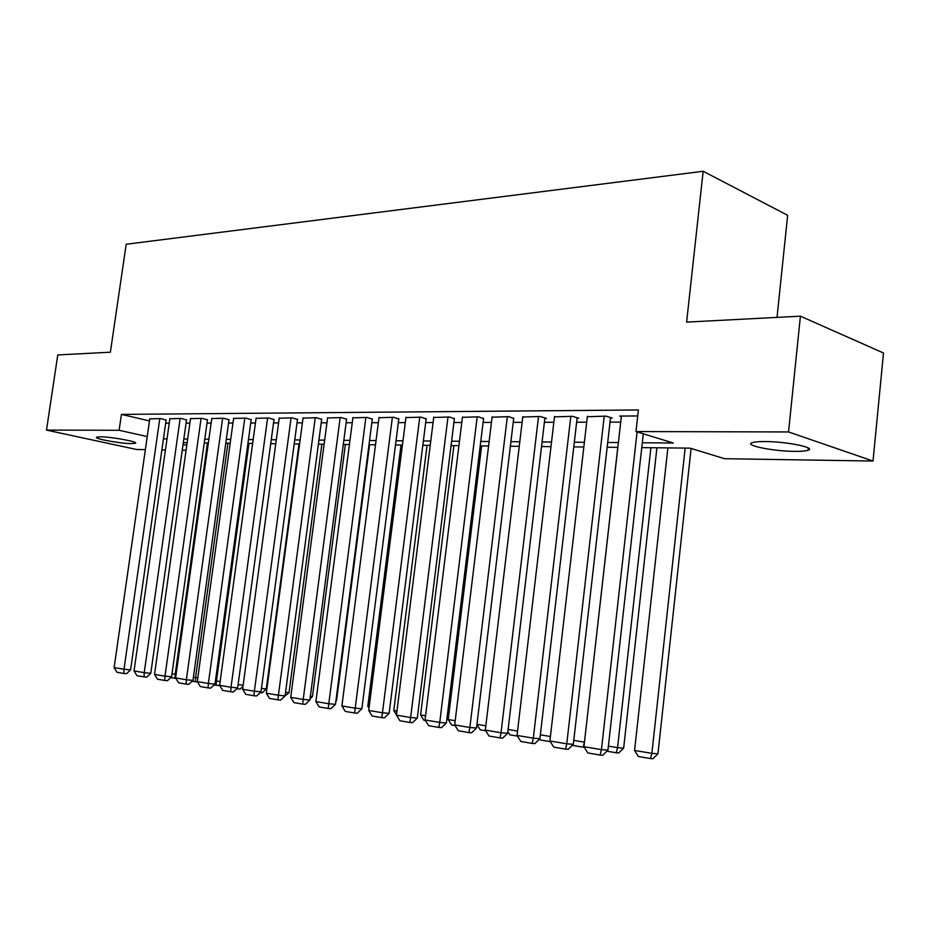 <?xml version="1.0" encoding="UTF-8"?>
<svg xmlns="http://www.w3.org/2000/svg" width="930" height="930" viewBox="0 0 930 930"><rect width="100%" height="100%" fill="white"/><g stroke="black" fill="none" stroke-linecap="round" stroke-linejoin="round"><path stroke-width="1.4" d="M100.266 436.809C111.286 436.728 139.512 441.971 135.303 443.285L131.549 443.622C120.54 443.656 92.767 438.53 96.697 437.158L100.266 436.809M764.925 441.552C786.466 441.506 816.865 447.714 808.007 450.26C805.636 451.062 801.195 451.434 794.673 451.375C773.376 451.306 743.768 445.331 752.149 442.692C754.37 441.901 758.624 441.529 764.925 441.552M777.027 317.386L787.652 215.295L703.173 171.271L126.189 244.253L110.379 352.203L57.765 354.946L46.5 430.102L119.121 430.288L147.242 436.565M703.173 171.271L686.607 322.106L800.404 316.165L883.5 353.005L873.026 461.036L724.563 458.711L690.072 448.144L641.758 447.621M186.081 450.271L182.245 450.201M165.447 449.946L161.878 449.888M145.371 449.632L136.594 449.492L46.5 430.102M166.121 420.069L160.797 418.581L149.777 418.872M186.512 419.976L181.199 418.465L169.876 418.767M207.46 419.883L202.17 418.349L190.522 418.663M229.013 419.79L223.735 418.233L211.761 418.558M251.181 419.686L245.915 418.116L233.604 418.442M273.99 419.581L268.758 417.989L256.076 418.337M297.472 419.476L292.264 417.861L279.209 418.221M321.664 419.372L316.491 417.721L303.041 418.105M346.599 419.256L341.45 417.582L327.593 417.977M372.291 419.151L367.187 417.442L352.9 417.849M398.796 419.023L393.739 417.303L378.987 417.721M426.138 418.907L421.139 417.151L405.922 417.593M454.375 418.779L449.434 416.989L433.717 417.465M483.542 418.651L478.659 416.826L462.419 417.326M513.686 418.512L508.873 416.663L492.086 417.186M544.852 418.372L546.445 418.372L540.121 416.489L522.753 417.035M577.1 418.233L578.751 418.221L572.462 416.315L554.478 416.884M610.487 418.082L612.196 418.07L605.942 416.129L587.33 416.733M642.305 442.761L673.332 443.017L635.981 431.567L638.41 409.967L121.423 414.396L149.486 420.906M165.68 423.185L169.248 423.173M186.058 423.138L189.894 423.127M207.018 423.092L211.133 423.08M228.559 423.034L232.965 423.022M250.728 422.987L255.448 422.976M273.536 422.929L278.582 422.918M297.019 422.871L302.401 422.859M321.21 422.813L326.953 422.801M346.134 422.755L352.261 422.743M371.837 422.697L378.359 422.685M398.331 422.639L405.282 422.615M425.684 422.569L433.078 422.546M453.921 422.499L461.78 422.487M483.077 422.429L491.447 422.418M513.221 422.36L522.114 422.336M544.399 422.29L553.85 422.267M576.647 422.208L586.691 422.185M610.034 422.127L620.717 422.104M637.736 415.954L619.671 416.059L621.345 416.582M800.404 316.165L788.547 431.95L873.026 461.036M121.423 414.396L119.121 430.288M635.981 431.567L788.547 431.95M163.448 438.832L167.016 438.867M183.826 438.995L187.662 439.03M204.774 439.169L208.878 439.204M226.304 439.344L230.71 439.39M248.461 439.53L253.181 439.565M271.269 439.716L276.303 439.762M294.74 439.913L300.123 439.948M318.92 440.111L324.663 440.157M343.844 440.309L349.959 440.367M369.536 440.518L376.046 440.576M396.029 440.739L402.969 440.797M423.371 440.96L430.764 441.029M451.596 441.192L459.467 441.262M480.764 441.436L489.122 441.506M510.907 441.68L519.8 441.75M542.074 441.936L551.525 442.017M574.322 442.203L584.377 442.285M607.709 442.471L618.404 442.564M183.047 444.563L186.767 445.389M617.857 447.365L607.162 447.26M583.831 447.005L573.775 446.9M550.979 446.656L541.527 446.551M519.254 446.319L510.361 446.226M488.587 445.993L480.217 445.9M458.92 445.668L451.062 445.586M430.218 445.365L422.825 445.284M402.423 445.063L395.483 444.993M375.511 444.784L368.989 444.714M349.424 444.505L343.298 444.435M324.128 444.226L318.386 444.168M299.588 443.97L294.206 443.912M275.768 443.715L270.735 443.656M252.646 443.471L247.926 443.412M230.187 443.226L225.781 443.18M208.355 442.994L204.24 442.947M187.139 442.773L183.303 442.726M637.085 431.904L601.443 749.65L607.953 750.126L643.304 433.81M621.403 416.047L583.947 746.709L601.443 749.65L600.117 755.067L587.876 752.963L583.947 746.709M607.953 750.126L602.733 755.241L600.117 755.067M685.154 448.086L651.895 753.346L634.574 750.475L667.88 447.9M657.952 753.8L652.93 758.729L650.5 758.555L651.895 753.346L657.952 753.8L691.106 448.458M650.5 758.555L638.375 756.509L634.574 750.475M604.244 416.14L566.765 743.814L573.322 744.314L610.545 417.558M587.388 416.233L549.897 740.978L566.765 743.814L565.545 749.138L553.745 747.115L549.897 740.978M573.322 744.314L568.172 749.324L565.545 749.138M570.822 416.326L533.32 738.176L539.912 738.687L577.158 417.744M554.536 416.408L517.045 735.444L533.32 738.176L532.204 743.43L520.812 741.477L517.045 735.444M539.912 738.687L534.843 743.616L532.204 743.43M538.54 416.5L501.049 732.747L507.652 733.27L544.91 417.907M522.811 416.582L485.321 730.096L501.049 732.747L500.015 737.909L489.017 736.025L485.321 730.096M507.652 733.27L502.665 738.118L500.015 737.909M507.338 416.675L469.871 727.492L476.509 728.039L513.744 418.082M492.133 416.756L454.689 724.935L469.871 727.492L468.929 732.584L458.304 730.759L454.689 724.935M476.509 728.039L471.591 732.794L468.929 732.584M650.895 447.725L617.555 747.65L623.658 748.115L656.917 447.783M608.406 746.127L617.555 747.65L616.264 752.777L606.871 751.196M623.658 748.115L618.706 752.951L616.264 752.777M617.787 447.365L584.47 742.152M573.764 740.385L584.4 742.152L583.203 747.197L572.252 745.349M584.307 747.29L583.203 747.197M540.353 734.84L550.409 736.514M550.327 741.652L540.318 739.966L539.667 738.932M508.106 729.48L517.557 731.05M517.464 736.107L509.78 734.816L507.838 731.701M477.183 416.838L439.75 722.424L446.4 722.97L483.6 418.233M462.466 416.919L425.068 719.948L439.75 722.424L438.902 727.434L428.625 725.679L425.068 719.948M446.4 722.97L441.564 727.655L438.902 727.434M476.95 724.319L485.844 725.795M485.739 730.759L480.229 729.829L476.927 724.517M447.993 417L410.63 717.518L417.291 718.088L454.421 418.384M433.764 417.082L396.436 715.124L410.63 717.518L409.851 722.459L399.912 720.762L396.436 715.124M417.291 718.088L412.525 722.68L409.851 722.459M455.2 720.704L448.237 719.553L481.612 445.912M455.084 725.586L451.62 725.005L448.237 719.553M419.756 417.151L382.463 712.775L389.124 713.345L426.196 418.535M405.968 417.233L368.722 710.462L382.463 712.775L381.753 717.646L372.14 715.995L368.722 710.462M389.124 713.345L384.427 717.867L381.753 717.646M425.591 715.786L420.593 714.961L453.91 445.621M425.463 720.587L423.917 720.32L420.593 714.961M392.39 417.303L355.202 708.183L361.863 708.765L398.842 418.674M379.033 417.384L341.891 705.94L355.202 708.183L354.562 712.985L345.239 711.392L341.891 705.94M361.863 708.765L357.225 713.217L354.562 712.985M396.947 711.032L393.797 710.508L427.056 445.331M393.797 710.508L396.471 714.845M365.885 417.454L328.79 703.743L335.463 704.324L372.337 418.802M352.935 417.524L315.898 701.569L328.79 703.743L328.22 708.474L319.199 706.928L315.898 701.569M335.463 704.324L330.894 708.707L328.22 708.474M369.233 706.44L367.815 706.207L401.004 445.052M367.815 706.207L369.012 708.149M340.182 417.593L303.215 699.43L309.876 700.023L346.634 418.942M327.627 417.663L290.718 697.326L303.215 699.43L302.692 704.103L293.95 702.603L290.718 697.326M309.876 700.023L305.366 704.336L302.692 704.103M315.258 417.733L278.407 695.256L285.068 695.861L321.71 419.058M303.075 417.791L266.294 693.21L278.407 695.256L277.954 699.86L269.468 698.407L266.294 693.21M285.068 695.861L280.616 700.092L277.954 699.86M335.963 700.488L336.555 700.546L369.582 444.714M335.87 701.197L336.555 700.546M291.078 417.861L254.355 691.199L261.005 691.815L297.519 419.186M279.256 417.93L242.602 689.223L254.355 691.199L253.96 695.745L245.729 694.338L242.602 689.223M261.005 691.815L256.622 695.989L253.96 695.745M310.353 696.361L312.445 696.547L345.379 444.459M310.027 698.86L312.445 696.547M285.533 692.35L289.032 692.676L321.873 444.203M289.032 692.676L284.278 696.617M261.458 688.444L266.294 688.898L299.018 443.959M266.294 688.898L262.155 692.838L260.133 692.652M267.596 417.989L231.024 687.27L237.662 687.886L274.025 419.302M256.11 418.058L219.608 685.352L231.024 687.27L230.675 691.757L222.689 690.386L219.608 685.352M237.662 687.886L233.325 692.001L230.675 691.757M244.799 418.116L208.367 683.457L214.993 684.085L251.216 419.418M233.639 418.175L197.288 681.585L208.367 683.457L208.064 687.886L200.31 686.561L197.288 681.585M214.993 684.085L210.715 688.13L208.064 687.886M222.642 418.244L186.372 679.749L192.975 680.376L229.047 419.523M211.796 418.302L175.607 677.935L186.372 679.749L186.116 684.12L178.583 682.829L175.607 677.935M192.975 680.376L188.755 684.364L186.116 684.12M238.092 684.666L243.149 685.143M242.986 686.363L240.091 689.118L236.755 688.746M237.696 687.654L237.592 688.886M201.101 418.361L164.994 676.157L171.585 676.784L207.495 419.628M190.557 418.419L154.531 674.39L164.994 676.157L164.784 680.469L157.461 679.214L154.531 674.39M171.585 676.784L167.423 680.713L164.784 680.469M248.949 443.424L216.446 681.074L220.143 681.434M215.423 680.911L216.446 681.074L216.144 685.271L214.098 684.922M219.736 684.468L218.643 685.503L216.144 685.271M180.164 418.477L144.22 672.657L150.788 673.285L186.546 419.732M169.911 418.523L134.048 670.937L144.22 672.657L144.045 676.912L136.931 675.692L134.048 670.937M150.788 673.285L146.684 677.168L144.045 676.912M227.92 443.203L195.544 677.61L197.811 677.831M193.405 677.261L195.544 677.61L195.277 681.748L192.103 681.213M197.509 681.957L195.277 681.748M159.797 418.581L124.016 669.251L130.572 669.891L166.156 419.837M149.811 418.64L114.134 667.589L124.016 669.251L123.888 673.46L116.959 672.274L114.134 667.589M130.572 669.891L126.515 673.715L123.888 673.46M207.448 442.982L175.2 674.238L176.107 674.32M172.015 673.704L175.2 674.238L174.98 678.319L170.713 677.598M175.886 678.412L174.98 678.319M808.007 450.26L808.24 447.969"/></g></svg>
